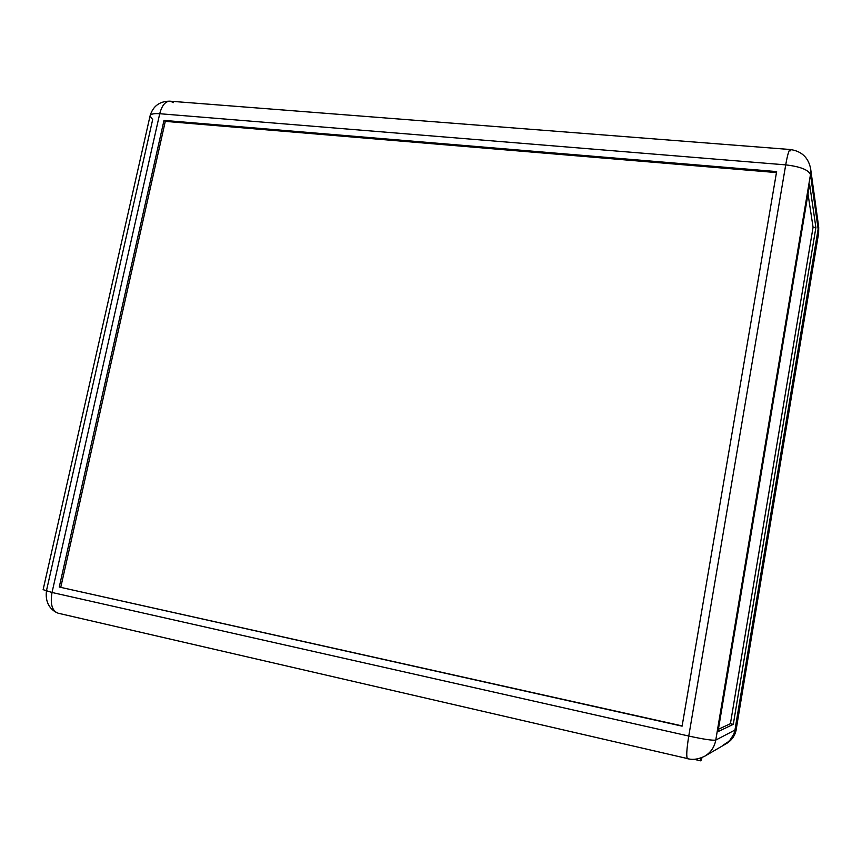 <?xml version="1.0" encoding="UTF-8"?>
<svg xmlns="http://www.w3.org/2000/svg" width="862" height="862" viewBox="0 0 862 862"><rect width="100%" height="100%" fill="white"/><g stroke="black" fill="none" stroke-linecap="round" stroke-linejoin="round"><path stroke-width="1.29" d="M700.871 760.844L700.644 758.075L700.871 760.844L702.088 757.526L700.871 760.844M718.003 731.644L809.623 184.339L815.894 227.525L813.071 227.256L730.416 723.703L718.402 729.274L730.416 723.703L733.303 724.339L718.003 731.644L809.623 184.339L815.894 227.525L733.303 724.339L718.003 731.644M808.017 193.961L813.071 227.256L808.017 193.961M704.696 756.243L704.944 756.093C710.848 752.429 714.458 747.085 715.772 740.081C714.458 747.085 710.848 752.429 704.944 756.093L725.395 744.175C730.62 740.932 733.81 736.223 734.952 730.049L818.135 229.044L818.21 223.56L810.582 168.413L810.485 174.555L818.135 229.044L810.485 174.555L715.772 740.081L734.952 730.049L818.135 229.044L818.2 223.484M722.582 745.555L729.414 741.029L733.864 734.09L734.952 730.049L715.772 740.081C712.658 740.62 703.651 739.273 688.76 736.04C686.583 749.714 686.184 757.278 687.553 758.711C686.184 757.278 686.583 749.714 688.76 736.04L52.032 592.485C50.061 603.96 52.065 610.867 58.066 613.194L687.822 758.646M46.72 589.576L152.671 119.581L150.042 116.004C150.43 114.064 153.651 113.299 159.729 113.719L785.713 164.879L688.76 736.04C703.651 739.273 712.658 740.62 715.772 740.081L810.485 174.555C808.394 169.782 800.141 166.549 785.713 164.879C787.491 154.848 788.999 149.729 790.228 149.514C788.999 149.729 787.491 154.848 785.713 164.879C800.141 166.549 808.394 169.782 810.485 174.555L810.582 168.413C808.244 157.38 801.455 151.087 790.228 149.514L790.842 150.915M815.894 227.525L733.303 724.339L730.416 723.703L813.071 227.256L815.894 227.525M55.577 612.031C48.423 607.667 45.374 600.685 46.429 591.095M790.228 149.514L170.31 101.21C165.472 101.091 161.948 105.261 159.729 113.719C161.948 105.261 165.472 101.091 170.31 101.21L173.467 102.61M785.713 164.879L688.76 736.04L52.032 592.485L159.729 113.719L785.713 164.879M59.262 587.033L682.101 726.16L776.63 171.581L163.995 120.4L59.262 587.033L682.144 725.912L59.262 587.033L163.995 120.4L776.63 171.581L682.101 726.16L59.262 587.033M159.729 113.719C153.651 113.299 150.43 114.064 150.042 116.004L43.122 589.662L52.032 592.485L159.729 113.719M165.288 121.37L163.995 120.4L165.288 121.37L60.803 587.151L165.288 121.37L776.457 172.583L165.288 121.37M818.437 225.165L818.641 232.611L736.202 729.392L735.512 729.758L818.361 230.639L818.641 232.611L818.717 227.169L818.641 233.074L736.202 729.392C735.06 735.512 731.903 740.178 726.72 743.4C731.903 740.178 735.06 735.512 736.202 729.392L736.299 729.295C735.157 735.448 731.957 740.146 726.72 743.4L732.56 737.473L735.512 729.758C734.37 735.911 731.191 740.598 725.987 743.831M736.202 729.392L735.512 729.758L818.361 230.639L818.641 232.611L736.202 729.392M700.784 760.855L694.072 759.303M704.944 756.093C699.147 758.959 693.91 759.939 689.255 759.034L687.553 758.711M150.139 115.605C153.113 106.058 159.653 101.242 169.749 101.166"/></g></svg>
